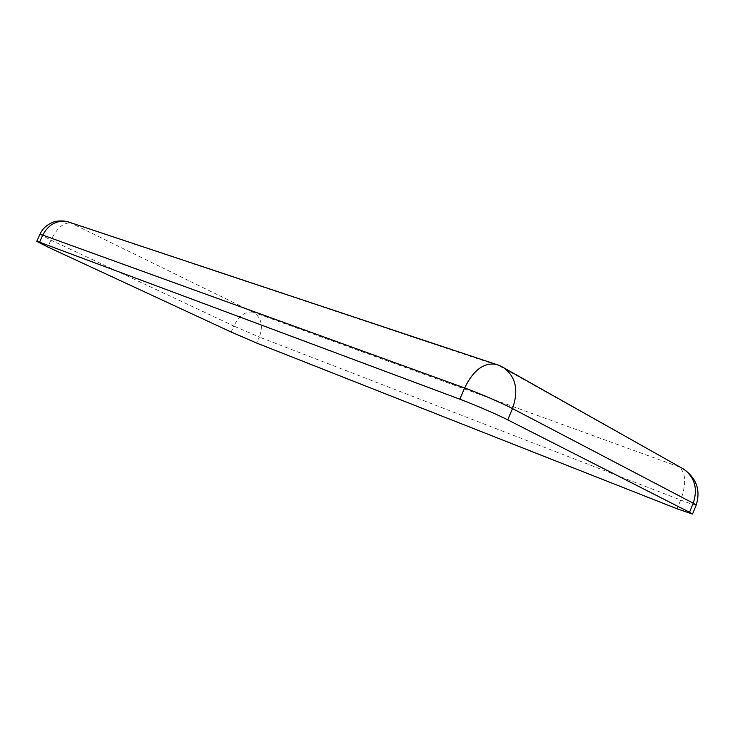 <?xml version="1.0" encoding="UTF-8"?>
<svg xmlns="http://www.w3.org/2000/svg" width="735" height="735" viewBox="0 0 735 735"><rect width="100%" height="100%" fill="white"/><g stroke="black" fill="none" stroke-linecap="round" stroke-linejoin="round"><path stroke-width="0.55" stroke-dasharray="3.67 2.76" d="M39.92 234.327L50.917 240.097L47.812 247.006M502.225 366.921L71.212 223.045C63.936 222.089 57.174 227.767 50.917 240.097L233.831 326.037L231.194 332.045M69.412 222.282L253.492 312.301C245.839 310.795 239.279 315.379 233.831 326.037L259.354 337.062L256.726 343.08M696.192 505.138C695.485 505.45 690.321 503.76 680.711 500.066C686.536 483.832 685.957 472.752 678.965 466.826L253.492 312.301C261.384 317.502 263.332 325.761 259.354 337.062L680.711 500.066L677.11 508.804M681.85 468.094L497.2 364.725"/><path stroke-width="1.1" d="M39.561 242.21L459.834 399.197C473.891 404.415 497.356 414.531 507.738 419.86L689.513 512.258L692.499 514.105L677.11 508.804L256.726 343.08L231.194 332.045L47.812 247.006L36.75 241.374L39.561 242.21L42.759 235.099L39.92 234.327L36.75 241.374M507.738 419.86L512.497 408.587C502.18 403.12 478.733 393.014 464.621 387.951L459.834 399.197M464.621 387.951L42.759 235.099C48.786 223.991 57.33 219.609 68.392 221.933L496.079 364.349C483.805 362.355 473.322 370.229 464.621 387.951M692.499 514.105L696.192 505.138L693.234 503.199L689.513 512.258M681.85 468.094L683.366 468.948C694.75 477.162 698.039 488.582 693.234 503.199L512.497 408.587C518.818 390.469 515.933 376.89 503.852 367.84L502.225 366.921M497.2 364.725L496.079 364.349C499.157 365.607 496.741 364.055 503.852 367.84L683.366 468.948C696.532 478.062 700.804 490.126 696.192 505.138M69.412 222.282L68.392 221.933C64.864 220.629 55.851 220.335 51.698 222.797C46.314 225.241 42.391 229.081 39.92 234.327"/></g></svg>
